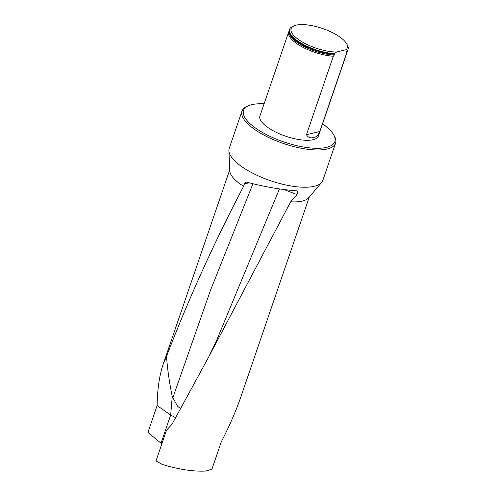 <?xml version="1.0" encoding="UTF-8"?>
<svg xmlns="http://www.w3.org/2000/svg" width="496" height="496" viewBox="0 0 496 496"><rect width="100%" height="100%" fill="white"/><g stroke="black" fill="none" stroke-linecap="round" stroke-linejoin="round"><path stroke-width="0.74" d="M264.108 103.788A48.224 16.808 18.9 0 0 248.843 105.592A48.224 16.808 18.9 0 0 264.802 133.74A48.224 16.808 18.9 0 0 326.616 147.337A48.224 16.808 18.9 0 0 333.541 134.59L334.304 135.91A49.457 17.242 -161.1 0 1 335.587 143.127A49.457 17.242 -161.1 0 1 327.199 148.98A49.457 17.242 -161.1 0 1 271.82 138.954A49.457 17.242 -161.1 0 1 241.998 111.085L229.233 148.36A49.457 17.242 18.9 0 0 228.91 150.716L229.791 170.841A42.042 14.657 18.9 0 0 243.598 186.298C214.111 242.594 188.412 299.293 166.513 356.401L163.097 364.436C159.396 375.478 157.399 389.186 157.12 405.561L147.938 432.382L161.832 443.908M309.293 197.017L240.858 396.893C236.028 410.936 229.493 425.94 221.259 441.911L211.91 469.21L205.635 471.057C193.136 471.653 178.653 469.439 162.186 464.405L155.992 460.964L166.544 430.15L171.982 424.34L208.556 357.207L290.706 201.773L296.937 194.587L284.103 189.577M175.572 417.682L170.674 415.059L172.242 396.558L177.698 406.528L180.724 408.165M179.75 407.836L177.698 406.528M160.995 443.319L170.674 415.059L157.12 405.561M166.513 356.401C167.481 369.359 169.39 382.745 172.242 396.558M249.556 182.863L244.503 183.57L246.072 182.113L247.12 182.193C263.227 186.589 279.688 189.472 296.496 190.842L298.022 191.921L296.937 194.587M294.388 25.73L292.975 26.3A30.907 10.776 -161.1 0 0 289.583 29.376A30.907 10.776 -161.1 0 0 302.951 44.2A30.907 10.776 -161.1 0 0 334.242 53.593L336.629 52.006A29.673 10.342 -161.1 0 1 300.917 41.149A29.673 10.342 -161.1 0 1 294.388 25.73A29.673 10.342 -161.1 0 1 322.549 28.508A29.673 10.342 -161.1 0 1 346.506 43.574L347.268 44.888A30.907 10.776 -161.1 0 1 348.062 49.395L347.913 49.836A30.907 10.776 18.9 0 1 347.436 50.778L346.63 51.46M346.94 51.175L346.406 52.092L346.685 52.973A30.907 10.776 -161.1 0 0 347.163 52.03L318.407 136.016A30.907 10.776 -161.1 0 1 285.677 136.202A30.907 10.776 -161.1 0 1 259.929 115.996L288.684 32.004A30.907 10.776 -161.1 0 1 289.224 30.969M288.684 32.004A30.907 10.776 -161.1 0 0 302.045 46.835A30.907 10.776 -161.1 0 0 333.337 56.222L334.329 55.031L334.087 54.033A30.907 10.776 18.9 0 1 289.738 33.35A30.907 10.776 18.9 0 1 289.435 29.816L289.583 29.376M347.367 50.834A30.907 10.776 -161.1 0 1 347.163 52.03M333.337 56.222L306.46 134.732C308.264 137.708 310.775 138.564 313.993 137.293C316.38 137.194 318.32 135.253 319.808 131.477L346.685 52.973M348.062 49.395A30.907 10.776 -161.1 0 1 347.591 50.338L345.948 49.736A29.673 10.342 -161.1 0 0 346.506 43.574M336.629 52.006L345.948 49.736M347.436 50.778L347.591 50.338M334.242 53.593L334.087 54.033M241.998 111.085A49.457 17.242 -161.1 0 1 247.43 106.163L248.843 105.592M333.541 134.59A48.224 16.808 18.9 0 0 322.586 123.814M228.91 150.716A49.457 17.242 18.9 0 0 262.08 177.531A49.457 17.242 18.9 0 0 314.439 186.254A49.457 17.242 18.9 0 0 321.637 182.466A49.457 17.242 18.9 0 0 322.822 180.401L335.587 143.127M290.706 201.773A42.042 14.657 18.9 0 0 302.486 201.054A42.042 14.657 18.9 0 0 308.605 197.83L321.637 182.466M244.503 183.57L243.598 186.298M279.434 188.933L216.188 341.422L208.556 357.201M334.329 55.031A30.473 10.621 -161.1 0 1 303.887 46.401A30.473 10.621 -161.1 0 1 289.28 31.806M347.002 51.125A30.473 10.621 -161.1 0 1 346.406 52.092M334.385 54.231A30.634 10.676 -161.1 0 1 289.893 33.703L289.738 33.35M306.46 134.732L319.808 131.477M252.941 183.743L210.44 290.414L172.732 398.077M163.097 364.436L229.741 169.781"/></g></svg>
